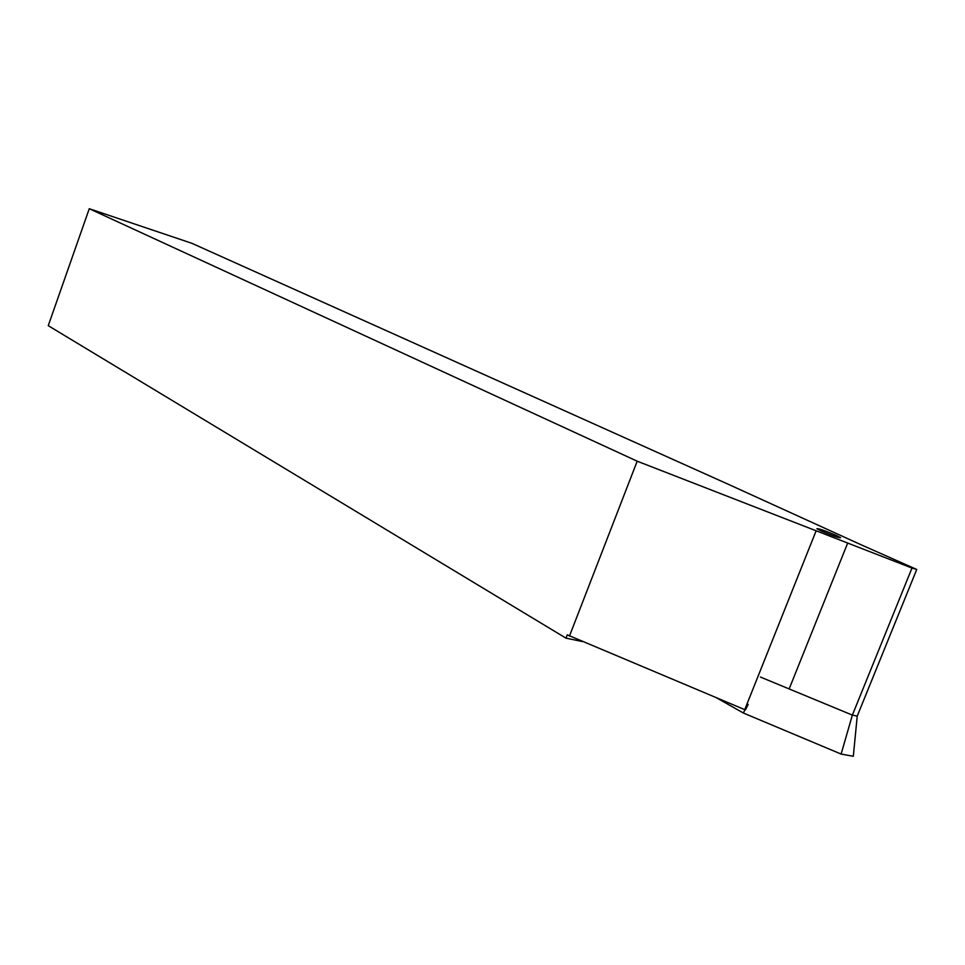 <?xml version="1.0" encoding="UTF-8"?>
<svg xmlns="http://www.w3.org/2000/svg" width="965" height="965" viewBox="0 0 965 965"><rect width="100%" height="100%" fill="white"/><g stroke="black" fill="none" stroke-linecap="round" stroke-linejoin="round"><path stroke-width="1.45" d="M836.269 535.418C824.991 530.654 818.537 528.422 816.885 528.711L821.131 530.943C832.481 535.744 838.971 538 840.611 537.686L836.269 535.418M861.842 545.104L727.067 483.73L191.854 243.301L89.263 208.717L637.19 461.198L911.985 568.059L916.75 569.459L861.842 545.104M89.263 208.717L48.25 325.675L565.985 638.154L567.263 634.849L744.739 709.649L745.462 709.89L748.189 704.426M744.739 709.649L816.004 531.112M569.434 636.152L637.19 461.198M582.197 641.508L565.985 638.154M760.408 677.044L852.36 715.101L857.234 716.102L916.75 569.459M744.956 709.721L743.388 713.026L841.118 754.063L852.36 715.101L911.985 568.059M857.234 716.102L853.313 756.283L841.118 754.063M716.549 697.84L743.388 713.026M789.153 688.938L847.728 542.945"/></g></svg>
